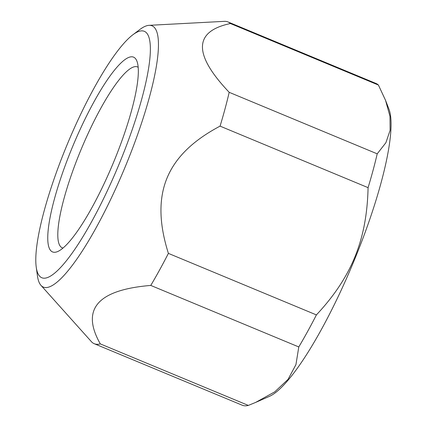 <?xml version="1.0" encoding="UTF-8"?>
<svg xmlns="http://www.w3.org/2000/svg" width="427" height="427" viewBox="0 0 427 427"><rect width="100%" height="100%" fill="white"/><g stroke="black" fill="none" stroke-linecap="round" stroke-linejoin="round"><path stroke-width="0.64" d="M143.226 30.99A133.443 27.728 -67.4 0 0 132.808 34.817A133.443 27.728 -67.4 0 0 67.455 143.894A133.443 27.728 -67.4 0 0 36.242 267.163A133.443 27.728 -67.4 0 0 42.892 278.084A133.443 27.728 -67.4 0 0 120.66 160.322A133.443 27.728 -67.4 0 0 143.226 30.99M132.706 56.882A105.474 21.916 112.6 0 1 136.912 61.146A105.474 21.916 112.6 0 1 113.294 162.949A105.474 21.916 112.6 0 1 57.794 251.498A105.474 21.916 112.6 0 1 53.402 252.186A105.474 21.916 112.6 0 1 71.24 149.962A105.474 21.916 112.6 0 1 132.706 56.882M36.242 267.163L37.443 275.869A141.486 29.399 -67.4 0 0 40.96 285.348A141.486 29.399 -67.4 0 0 44.493 287.451A141.486 29.399 -67.4 0 0 126.947 162.591A141.486 29.399 -67.4 0 0 150.875 25.465A141.486 29.399 -67.4 0 0 149.028 25.337A141.486 29.399 -67.4 0 0 139.826 29.522M40.96 285.348L91.821 342.118A174.227 36.204 -67.4 0 0 94.244 343.708A174.227 36.204 -67.4 0 0 95.611 344.13A174.227 36.204 -67.4 0 0 100.313 343.895C80.639 309.308 97.463 289.821 150.774 285.428A174.227 36.204 -67.4 0 0 168.393 253.387C149.824 194.488 165.644 154.969 220.065 126.13A174.227 36.204 -67.4 0 0 229.187 92.312C193.143 54.298 193.548 31.368 230.404 23.528A174.227 36.204 -67.4 0 0 227.981 21.937A174.227 36.204 -67.4 0 0 226.614 21.51A174.227 36.204 -67.4 0 0 224.34 21.35L149.028 25.337M94.244 343.708L242.258 405.228A174.227 36.204 -67.4 0 0 243.63 405.65A174.227 36.204 112.6 0 0 248.333 405.415L100.313 343.895M168.393 253.387L316.407 314.907A174.227 36.204 112.6 0 1 298.788 346.948L150.774 285.428M229.187 92.312L377.206 153.832A174.227 36.204 112.6 0 1 368.079 187.65L220.065 126.13M227.981 21.937L376 83.457A174.227 36.204 112.6 0 1 378.418 85.048L230.404 23.528M316.407 314.907C351.699 277.091 366.905 239.611 368.079 187.65M248.333 405.415L255.661 402.405L274.807 391.815L288.049 379.368L295.943 364.621L298.788 346.948M377.206 153.832L385.896 142.698L390.097 130.336L389.979 116.325L385.522 100.292L388.917 109.077A159.159 33.071 112.6 0 1 353.278 262.69A159.159 33.071 112.6 0 1 269.538 396.315L255.666 402.41M385.522 100.292L378.418 85.048M63.036 248.044A97.943 20.352 112.6 0 1 62.273 247.809A97.943 20.352 112.6 0 1 80.335 151.334A97.943 20.352 112.6 0 1 136.683 66.681A97.943 20.352 112.6 0 1 137.451 66.922A97.943 20.352 112.6 0 1 138.161 67.295M132.808 34.817L139.832 29.527"/></g></svg>
